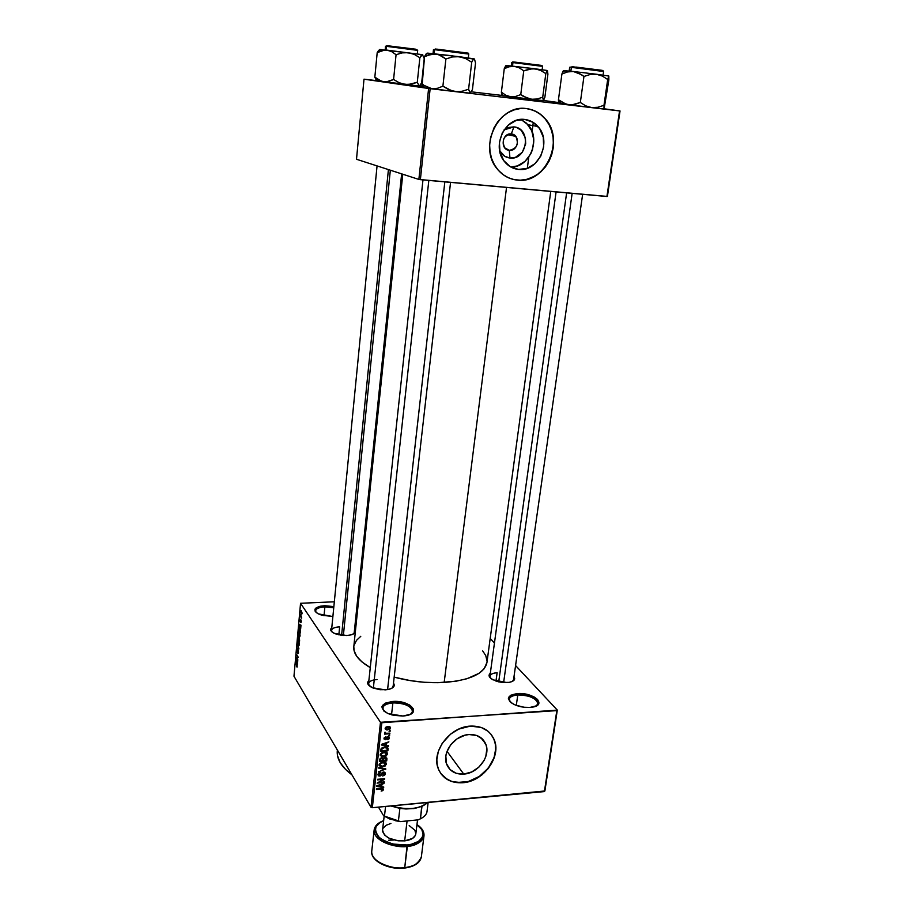 <?xml version="1.0" encoding="UTF-8"?>
<svg xmlns="http://www.w3.org/2000/svg" width="914" height="914" viewBox="0 0 914 914"><rect width="100%" height="100%" fill="white"/><g stroke="black" fill="none" stroke-linecap="round" stroke-linejoin="round"><path stroke-width="1.37" d="M517.792 694.96C510.492 695.771 507.967 698.102 510.218 701.941L509.304 699.164C509.898 696.776 512.731 695.371 517.792 694.96L516.284 705.414L517.792 694.96C529.629 695.28 536.312 698.205 537.832 703.711L536.175 706.031C542.893 701.918 529.377 693.909 517.792 694.96L517.518 693.577L517.792 694.96M530.006 707.436C524.042 707.699 518.558 706.625 513.565 704.214C505.739 698.822 507.064 695.28 517.518 693.577L526.258 694.24L534.153 696.971L537.638 699.53L538.837 703.529L536.747 705.722L530.006 707.436L524.122 707.265L515.462 705.094L511.12 702.706L508.378 698.627L510.812 695.211L517.518 693.577C533.479 692.138 547.783 705.014 532.188 707.196L530.006 707.436M324.87 606.896C317.409 607.479 314.507 609.364 316.175 612.551L315.547 610.758C316.141 608.507 319.249 607.216 324.87 606.896L324.024 615.762L324.87 606.896L333.736 607.821L324.87 606.896L324.699 605.696L324.87 606.896M332.342 616.459L318.198 613.842C312.257 609.581 314.416 606.873 324.699 605.696L333.861 606.61L324.699 605.696L319.957 606.279L315.387 608.438L315.204 611.512L317.649 613.545L321.774 615.213L332.342 616.459M392.894 702.9C384.188 703.951 381.218 706.705 383.994 711.149L382.795 708.007C383.492 705.128 386.862 703.426 392.894 702.9L391.535 714.828L392.894 702.9C404.628 703.095 411.163 705.939 412.511 711.435L410.637 714.154C417.572 709.675 404.982 701.826 392.894 702.9L392.666 701.472L392.894 702.9M403.005 716.028L388.164 713.651C378.704 707.756 380.201 703.7 392.666 701.472L401.817 702.146L409.643 705.002L413.551 709.127L413.231 711.903L410.535 714.211L403.005 716.028L393.648 715.354L388.016 713.583L383.903 711.081L381.858 706.796L385.182 703.197L392.666 701.472C409.655 699.953 422.337 713.137 405.85 715.685L403.005 716.028M511.326 133.947C502.003 132.564 499.878 149.805 509.269 150.33L509.955 158.031C505.453 157.459 502.026 155.037 499.684 150.753L504.814 156.317L509.955 158.031L509.269 150.33L504.734 147.828C501.466 140.162 503.66 135.546 511.326 133.947L515.759 136.357C519.141 144.024 516.97 148.685 509.269 150.33L507.738 149.987L509.269 150.33C518.535 151.678 520.717 134.575 511.326 133.947L513.885 126.875L511.326 133.947M504.048 129.914L513.885 126.875L516.547 127.469L521.231 130.336L525.401 137.877L525.687 143.932L522.271 152.295L515.382 157.379L509.955 158.031C527.492 160.556 531.731 128.131 513.885 126.875L508.413 127.492L504.048 129.914M518.512 169.433C512.868 168.804 508.173 166.165 504.425 161.504C491.058 146.08 505.488 116.249 524.91 119.483L533.136 122.339L539.58 128.566L543.259 137.18L543.659 146.868L540.745 156.168L534.964 163.709L527.161 168.359L518.512 169.433L510.309 166.725L503.785 160.636L499.958 152.055L499.432 142.276L502.334 132.816L508.207 125.138L516.147 120.454L524.91 119.483C530.086 120.134 534.45 122.476 538.015 126.532C552.342 141.716 538.266 172.38 518.512 169.433L512.708 167.948L518.512 169.433M512.446 179.213L517.347 180.115C509.109 179.224 502.277 175.351 496.862 168.484C478.011 146.331 498.793 103.876 526.498 108.606L520.18 108.583L513.919 109.966L507.944 112.708L502.506 116.684L497.81 121.756L494.063 127.709L490.51 137.786L489.653 144.869L490.041 151.918L491.663 158.659L494.44 164.828L498.256 170.187L502.963 174.551L508.378 177.739L514.274 179.658L520.443 180.229L526.647 179.441L535.513 175.819L540.802 171.901L545.372 166.942L549.063 161.15L551.713 154.706L553.244 147.874L553.576 140.905L552.696 134.038L550.639 127.56L547.463 121.699L543.293 116.695L538.289 112.742L532.611 110.011L526.498 108.606C533.753 109.531 539.911 112.81 544.95 118.443C565.755 140.093 545.715 184.251 517.347 180.115L517.153 180.058C545.521 184.205 565.549 140.059 544.755 118.409C540.014 113.096 534.244 109.874 527.458 108.732M463.764 774.101C455.503 774.489 449.848 771.302 446.786 764.527C441.508 752.679 454.555 735.085 469.042 734.536L476.674 735.473L482.683 739.277L486.202 745.367L486.842 748.966L485.78 756.643L484.123 760.414L478.879 767.143L471.738 771.942L463.764 774.101L456.155 773.278L450.065 769.577L446.432 763.533L445.838 756.061L446.74 752.153L450.751 744.716L457.171 738.763L464.986 735.222L469.042 734.536C477.039 734.25 482.558 737.312 485.608 743.722C491.229 755.535 478.399 773.347 463.764 774.101L447.026 751.331L463.764 774.101M440.754 773.461C445.872 780.145 453.161 783.161 462.644 782.533L462.792 782.738C450.888 783.344 442.742 778.739 438.354 768.925C430.917 751.948 449.654 726.824 470.356 726.104L458.771 729.109L450.751 733.999L442.273 743.219L438.32 751.365L436.835 759.774L437.28 765.155L438.846 770.114L441.485 774.444L445.072 778.008L451.904 781.596L462.792 782.738L471.373 780.796L476.891 778.237L482.009 774.798L488.522 768.24L494.223 757.797L495.788 749.537L495.445 744.213L493.994 739.266L491.492 734.879L488.019 731.246L481.278 727.475L470.356 726.104C481.712 725.727 489.573 730.069 493.948 739.14C502.094 756.049 483.792 781.596 462.792 782.738L462.644 782.533C483.632 781.39 501.935 755.844 493.788 738.935L490.864 734.091L493.834 739.06L495.285 744.007L495.628 749.343L494.063 757.603L488.362 768.034L479.359 776.409L468.368 781.493L457.034 782.498L451.756 781.39L447.026 779.231L440.754 773.461M501.215 173.134L501.797 173.077M339.654 626.833C333.107 627.404 330.594 629.129 332.102 632.031L331.531 630.352C332.045 628.318 334.752 627.153 339.654 626.833L338.854 634.876L339.654 626.833M346.543 635.538L334.067 633.265C330.514 631.346 329.76 629.472 331.793 627.644L330.697 630.043L332.045 631.985L335.072 633.722L341.722 635.344L348.782 635.344L352.507 634.407L355.226 631.974L354.506 629.769C356.152 631.962 355.009 633.665 351.079 634.887L346.543 635.538M497.125 672.727C491.104 673.344 488.91 675.16 490.567 678.188L489.938 676.143C490.43 674.201 492.829 673.058 497.125 672.727L495.971 681.101L497.125 672.727M506.962 682.609L492.966 679.822C488.91 677.457 488.03 675.263 490.327 673.23L489.047 675.446L491.241 678.736L497.056 681.444L502.026 682.45L509.178 682.37L512.674 681.261L514.502 679.513L513.988 676.714C515.645 679.353 514.171 681.216 509.544 682.301L506.962 682.609M377.036 679.513C369.896 680.29 367.348 682.427 369.37 685.911L368.548 683.615C369.119 681.284 371.941 679.925 377.036 679.513M385.16 689.876L372.318 687.705C367.611 685.317 366.457 682.918 368.879 680.507L367.645 682.392L368.239 684.7L372.672 687.865L379.95 689.716L387.57 689.613L444.832 181.863L387.593 689.613L391.512 688.459L393.831 686.62L393.488 683.124C395.339 686.014 393.648 688.128 388.45 689.453L385.16 689.876M482.318 738.912L482.272 739.529L482.318 738.912M486.945 662.433L484.146 668.774L479.027 673.321L466.928 678.736L456.326 681.159L437.669 682.701L424.165 682.267L410.477 680.644L394.174 677.125C410.729 681.558 427.398 683.341 444.17 682.472L506.527 187.439L444.17 682.472C470.082 680.29 484.317 673.698 486.911 662.707L550.754 191.426M490.201 638.452L494.463 643.01L490.201 638.452M515.576 665.541L557.312 710.087L544.881 790.976L557.312 710.087L515.576 665.541M380.487 722.3L370.981 807.233L293.965 676.234L300.546 603.286L380.487 722.3L556.832 710.624L544.39 791.57L372.329 807.702L381.858 722.734L557.312 710.087L544.881 790.976L372.329 807.702L370.981 807.233L372.329 807.702L381.858 722.734L380.487 722.3L300.546 603.286L334.33 601.789L300.546 603.286L293.965 676.234L370.981 807.233L380.487 722.3M302.088 613.294L301.152 610.541L301.06 613.328L301.711 614.185L302.088 613.294L301.106 610.575L301.323 613.842L302.088 613.294M301.666 617.67L300.615 614.756L300.409 616.379L301.62 618.207L300.763 615.179L300.409 616.379L301.666 617.67M301.312 621.908L300.969 619.932L300.295 621.154L300.306 619.212L300.226 621.634L300.957 620.549L300.797 622.628L301.312 621.908L301.037 620.023L300.318 621.189L300.272 619.235L300.295 621.76L300.912 620.549L300.797 622.628L301.312 621.908M300.42 631.38L299.186 627.61L298.638 630.374L300.283 632.945L299.769 628.067L299.084 627.667L298.638 630.374L300.283 632.945L300.42 631.38M299.632 640.029L298.284 636.475L297.85 639.08L299.484 641.674L298.547 636.624L297.85 639.08L299.484 641.674L299.632 640.029M298.867 648.529L297.381 644.256L298.649 648.517L297.05 647.98L298.821 649.054L297.381 644.256L298.649 648.517L297.05 647.98L298.867 648.529M297.85 659.782L296.547 657.646L298.101 657.006L296.479 654.344L297.724 656.995L296.17 657.646L297.793 660.308L296.547 657.646L298.044 657.566L296.17 657.646L297.85 659.782M297.073 667.117L297.164 665.175L295.725 662.581L297.073 667.117M297.45 664.181L297.747 660.913L295.976 659.908L297.393 664.741L297.747 660.913L295.919 660.468L297.45 664.181M298.501 652.802L298.055 650.242L297.13 651.796L297.256 649.203L297.05 652.253L298.067 650.848L297.793 653.659L298.501 652.802L298.181 650.391L297.187 651.899L297.096 649.226L297.13 652.413L297.964 650.848L297.793 653.659L298.501 652.802M298.855 645.615L299.186 642.816L298.021 640.691L297.678 643.707L298.935 645.57L298.604 641.137L297.918 640.76L297.576 641.834L298.855 645.615M299.655 636.909L299.975 634.088L298.798 631.997L298.421 634.773L299.712 636.864L299.392 632.419L298.707 632.054L298.364 633.139L299.655 636.909M300.683 628.501L300.992 625.176L299.186 624.331L300.637 629.061L300.992 625.176L299.129 624.89L300.683 628.501M357.488 601.012L358.539 600.978L357.488 601.012M390.175 730.652L389.078 731.349L390.175 730.652M389.695 734.913L388.599 735.61L389.695 734.913M388.461 745.698L386.371 745.321L386.622 743.185L388.896 741.837L381.481 744.35L381.401 745.001L388.381 746.35L388.461 745.698L386.371 745.321L386.622 743.185L388.896 741.837L381.401 745.001L388.381 746.35L388.461 745.698M386.268 755.947L387.582 753.57L385.925 752.108L382.235 752.451L380.281 754.37L381.332 756.472L385.023 756.518L387.593 754.096L386.691 752.416L384.188 752.005L380.224 754.667L380.293 755.421L383.731 756.758L386.268 755.947M385.114 766.046L386.428 763.67L384.771 762.219L381.092 762.573L379.139 764.492L380.19 766.572L383.88 766.606L386.428 764.195L385.537 762.527L383.035 762.116L379.082 764.789L379.15 765.521L382.589 766.846L385.114 766.046M385.331 773.781L384.92 772.444L382.955 772.147L380.658 775.175L379.39 775.438L378.91 774.044L380.338 772.49L378.453 773.404L377.973 774.866L378.682 775.929L380.464 775.929L383.674 772.661L384.486 773.952L382.692 776.009L384.805 775.026L385.331 773.781L384.28 772.124L385.274 772.981L383.48 772.056L381.675 773.13L380.601 775.221L378.864 774.958L380.338 772.49L377.985 774.512L379.756 776.089L383.423 772.673L384.508 773.804L382.692 776.009L385.331 773.781M383.731 786.988L381.664 786.657L381.903 784.555L384.166 783.207L376.808 785.766L376.739 786.406L383.663 787.628L383.731 786.988L381.664 786.657L381.903 784.555L384.166 783.207L376.808 785.766L376.739 786.406L383.663 787.628L383.731 786.988M382.909 790.587L383.537 789.41L382.84 788.508L376.465 788.862L376.397 789.468L382.44 789.113L382.578 789.959L381.161 791.101L383.526 789.593L381.298 788.428L376.465 788.862L376.397 789.468L382.235 789.033L382.692 789.639L381.161 791.101L382.909 790.587M384.314 781.904L378.602 782.395L384.68 778.682L377.539 779.299L377.471 779.905L383.195 779.414L377.105 783.127L384.246 782.51L384.314 781.904L378.602 782.395L384.611 779.345L384.68 778.682L377.539 779.299L377.471 779.905L383.195 779.414L377.105 783.127L384.246 782.51L384.314 781.904M385.799 768.891L378.864 767.554L378.796 768.206L384.931 769.302L378.373 771.896L385.799 768.891L378.864 767.554L378.796 768.206L384.931 769.302L378.373 771.896L385.799 768.891M386.93 759.054L385.845 757.386L383.183 758.334L381.035 757.946L379.927 758.94L379.538 761.533L386.713 760.951L386.93 759.054L385.857 757.386L386.93 759.054L386.873 758.152L385.045 757.352L383.183 758.334L381.755 757.786L379.756 759.625L379.538 761.533L386.713 760.951L386.93 759.054M388.073 749.034L387.09 747.241L383.149 747.252L381.184 748.566L380.681 751.399L387.867 750.84L388.073 749.034L386.839 747.149L388.073 749.034L388.004 748.098L384.714 746.978L381.127 748.68L380.681 751.399L387.867 750.84L388.073 749.034M389.433 738.009L389.078 736.935L387.605 736.673L385.023 739.072L385.468 736.924L384.029 738.98L385.959 739.575L387.97 737.244L388.69 738.021L387.582 739.643L389.147 738.786L388.53 736.673L389.375 737.358L387.913 736.627L385.308 739.118L384.76 738.363L385.662 736.89L384.006 738.432L385.342 739.723L387.479 737.438L388.69 738.021L387.582 739.643L389.433 738.009M389.89 733.142L386.119 733.302L384.988 732.171L384.657 732.937L385.491 733.462L384.588 734.148L389.821 733.759L389.89 733.142L386.119 733.302L384.988 732.171L384.668 732.971L385.491 733.462L384.588 734.148L389.821 733.759L389.89 733.142M390.575 728.012L389.775 726.676L387.547 726.516L385.822 727.224L385.125 728.618L386.759 729.943L389.878 729.201L390.575 728.012L389.615 726.607L390.518 727.418L388.004 726.47L385.205 728.995L387.662 729.943L390.575 728.012M428.609 88.487L418.863 179.43L356.506 159.265L364.001 79.175L428.609 88.487L619.555 110.914L606.93 196.499L420.371 179.658L430.151 88.669L620.035 110.96L607.41 196.453L620.035 110.96L604.2 108.8L620.035 110.96L607.41 196.453L418.863 179.43L420.371 179.658L430.151 88.669L376.602 80.649L364.001 79.175L356.506 159.265L418.863 179.43L428.609 88.487M419.457 85.985L421.685 82.706L424.233 58.565L421.685 82.706L419.743 85.767L422.439 86.065L419.366 85.95M471.407 91.834L502.14 95.456L471.407 91.834M527.321 168.302L528.772 157.151L527.321 168.302M532.085 131.627L533.273 122.43L532.085 131.627M543.579 100.494L558.614 102.551L543.579 100.494M353.809 646.598C353.147 653.761 358.642 660.776 370.273 667.62L361.978 661.93L356.757 656.355L354.095 650.745L353.809 646.598L402.777 174.231M354.038 645.341L356.506 640.337L360.779 636.315M482.615 650.814L485.757 655.601L487.036 661.051M337.3 750.588C336.489 758.86 341.356 766.937 351.913 774.798L345.561 769.439L340.157 762.573L337.495 755.615L337.357 750.04M513.565 679.685L512.4 681.41L513.565 679.628M393.134 686.288L391.832 688.299L393.134 686.22M514.091 179.601L520.26 180.184L526.464 179.395L532.462 177.293L538.038 173.946L542.996 169.49L547.143 164.097L550.331 157.951L552.433 151.29L553.358 144.355L553.096 137.397L551.622 130.702L548.994 124.498L545.304 119.049L540.688 114.547L535.318 111.188L529.4 109.109M510.869 167.045C529.652 167.845 541.442 138.985 527.972 124.738L520.98 119.437L526.624 123.31L531.731 130.759L533.799 139.945L532.565 149.473L530.737 153.918L525.047 161.332L517.37 165.914L510.869 167.045M381.846 788.405L382.235 789.033L381.846 788.405M380.944 788.462L381.287 789.033L380.944 788.462M382.863 788.519L383.526 789.593L382.863 788.519M383.217 786.908L383.663 787.628L383.217 786.908M380.967 785.526L381.664 786.657L380.967 785.526M380.852 786.52L377.288 785.594L380.772 784.383L380.852 786.52L377.528 785.971L381.047 784.829L380.852 786.52M383.891 781.938L384.246 782.51L383.891 781.938M382.84 778.842L383.195 779.414L382.84 778.842M384.223 778.728L384.611 779.345L384.223 778.728M381.446 773.575L381.903 774.307L381.446 773.575M379.333 775.426L379.756 776.089L379.333 775.426M378.316 773.598L378.83 774.421L378.316 773.598M385.297 768.8L385.731 769.497L385.297 768.8M384.52 768.651L384.931 769.302L384.52 768.651M383.389 768.434L383.834 769.12L383.389 768.434M382.212 766.263L382.589 766.846L382.212 766.263M385.274 762.39L386.428 764.195L385.274 762.39M382.669 766.229L379.973 765.281L379.401 763.898L379.927 764.71L380.967 762.619L382.943 762.733L382.589 762.173L385.594 764.264L382.669 766.229L380.418 765.863L380.075 764.218L381.698 762.973L384.337 762.802L385.605 764.047L384.885 765.441L382.669 766.229M386.005 759.865L386.713 760.951L386.005 759.865M382.6 760.677L380.453 760.848L379.973 758.837L380.578 759.774L381.446 757.832L382.703 758.814L382.6 760.677L380.453 760.848L380.944 758.723L382.52 758.54L383.434 760.608L382.726 759.511L382.6 760.677M382.498 758.529L382.018 757.775M385.948 760.414L383.434 760.608L382.6 757.877L383.572 759.397L384.977 757.957L384.611 757.409L386.074 758.471L385.948 760.414L383.434 760.608L383.949 758.403L385.914 758.209L385.948 760.414M385.879 758.174L385.342 757.34M383.354 756.164L383.731 756.758L383.354 756.164M386.394 752.268L387.593 754.096L386.394 752.268M383.811 756.141L381.115 755.17L380.544 753.787L381.069 754.598L382.109 752.496L384.097 752.622L383.731 752.051L386.748 754.164L383.811 756.141L381.561 755.752L381.115 754.347L382.646 752.93L385.491 752.69L386.759 753.947L386.039 755.352L383.811 756.141M387.159 749.766L387.867 750.84L387.159 749.766M387.102 750.291L381.595 750.714L380.887 749.617L381.595 750.714L381.561 748.098L381.961 748.726L384.634 747.595L384.257 747.024L386.359 747.709L385.879 746.966L387.182 748.349L387.102 750.291L381.595 750.714L382.201 748.44L384.634 747.595L387.125 748.235L387.102 750.291M387.89 745.596L388.381 746.35L387.89 745.596M385.662 744.247L386.371 745.321L385.662 744.247M385.559 745.184L381.949 744.19L385.457 743.002L385.559 745.184L382.201 744.579L385.754 743.459L385.559 745.184M387.593 736.673L387.97 737.244L387.593 736.673M387.09 736.844L387.479 737.438L387.09 736.844M386.588 737.278L387.125 738.066L386.588 737.278M384.143 737.918L385.342 739.723L384.143 737.918M384.291 737.655L384.76 738.363L384.291 737.655M389.227 734.947L389.615 735.542L389.227 734.947M389.433 733.177L389.821 733.759L389.433 733.177M384.794 732.411L385.491 733.462L384.794 732.411M389.707 730.686L390.107 731.269L389.707 730.686M387.25 729.338L387.662 729.943L387.25 729.338M387.73 729.326L385.422 727.67L385.891 728.367L387.982 727.098L387.593 726.516L389.798 727.727L387.73 729.326L386.142 728.995L386.165 727.784L389.455 727.327L389.558 728.629L387.73 729.326M297.233 666.74L296.65 666.774L297.233 666.74M296.833 662.444L296.113 660.422L297.736 660.936L296.959 660.982L296.833 662.444L296.113 660.422L296.959 660.982L296.833 662.444M296.227 657.086L298.044 657.554L296.227 657.086M296.422 654.87L298.09 656.983L296.422 654.87M297.838 647.946L297.05 647.98L297.838 647.946M299.129 645.204L298.25 645.238L299.129 645.204M298.307 644.724L297.77 642.131L298.684 641.262L299.278 644.199L298.798 645.01L298.09 644.313L298.033 641.32L299.061 643.376L298.889 644.907L298.307 644.724M298.227 637.424L299.472 638.018L298.707 638.052L298.581 639.629L298.341 637.104L298.798 639.617L298.227 637.424M299.346 640.84L299.129 638.063L299.346 640.84M299.918 636.51L299.038 636.544L299.918 636.51M299.095 636.018L298.558 633.436L299.472 632.568L300.066 635.481L299.586 636.304L298.878 635.618L298.821 632.625L299.872 634.876L299.632 636.27L299.095 636.018M299.769 628.055L298.878 628.089L299.769 628.055M300.135 632.111L298.878 630.146L299.186 628.261L300.043 628.592L300.352 632.1L298.878 630.146L299.301 628.215L300.135 632.111M300.969 625.404L300.398 625.427L300.969 625.404M300.055 626.798L299.335 624.833L300.98 625.279L300.192 625.313L300.055 626.798L299.335 624.833L300.192 625.313L300.055 626.798M301.997 613.82L301.323 613.842L301.997 613.82M301.38 613.305L301.174 611.169L302.111 613.02L301.232 613.054L301.243 611.135L301.928 612.746L301.38 613.305M604.085 108.926L608.85 79.952L604.063 108.937L603.983 105.304L597.893 107.269L591.678 107.589L585.725 105.841L580.333 102.494L571.741 104.893L566.029 104.173L558.443 99.763L558.751 103.168L561.127 103.785L558.443 99.763L558.751 103.168M569.159 71.052L569.673 67.27L571.49 67.03M602.966 70.561L601.218 70.469L603.606 71.338L571.387 67.339L570.85 71.235L571.387 67.339L601.72 71.258M604.063 108.937L591.678 107.589L604.063 108.937L607.696 79.472L608.815 76.033L608.85 79.952L608.815 76.033L596.396 74.24L602.36 76.068L607.696 79.472L603.983 105.304L597.893 107.269L591.678 107.589L559.916 103.51M580.333 102.494L583.955 76.456L590.136 74.502L596.396 74.24L573.375 71.498L578.916 73.166L583.955 76.456L580.333 102.494L574.632 104.482L568.828 104.802L563.367 103.065L558.443 99.763L561.904 74.011L567.548 71.932L573.375 71.498L563.378 70.584L561.904 74.011L558.443 99.763L561.127 103.785L568.828 104.802L591.678 107.589L585.725 105.841L580.333 102.494M563.63 70.984L561.904 74.011L567.548 71.932L573.375 71.498L563.63 70.984M604.017 108.903L603.023 108.743M575.969 67.076L602.246 70.355M601.218 70.469L572.095 66.699M581.498 74.662L583.955 76.456L590.136 74.502L596.396 74.24L573.375 71.498L581.498 74.662M608.815 76.033L596.396 74.24L602.36 76.068L607.696 79.472L608.815 76.033M572.141 193.357L503.614 682.598L572.141 193.357M498.713 681.878L566.623 192.854M386.108 702.786L385.914 704.523M373.335 688.128L428.826 180.424M343.367 635.504L390.335 170.198L343.367 635.504M341.608 635.333L388.416 169.581M399.898 808.387L413.814 808.593L421.982 806.285L414.728 808.456L405.987 808.981L399.898 808.387L390.826 805.965L399.898 808.387L398.401 820.966L399.898 808.387M421.72 806.319L423.502 805.497L421.982 806.285L420.429 818.807L418.224 819.847L400.423 821.595L389.353 818.544L383.663 815.825L378.465 807.119L383.663 815.825L389.741 818.978L400.423 821.595L395.693 820.783L383.663 815.825L400.423 821.595L418.224 819.847L420.429 818.807C424.062 817.025 426.232 814.785 426.941 812.078L428.152 802.469L426.941 812.078C426.232 814.785 424.062 817.025 420.429 818.807L421.72 806.319M391.5 805.908C407.221 810.375 419.24 809.256 427.546 802.526C424.816 805.405 420.394 807.313 414.305 808.239C406.604 809.233 398.995 808.456 391.5 805.908M385.582 806.456L384.463 816.168L385.582 806.456M388.69 840.217L393.934 840.012M378.316 861.913L381.755 864.027L390.244 867.066L399.715 868.174L404.753 867.637C397.133 870.117 370.421 863.559 371.769 850.991C369.942 860.188 388.644 869.808 404.753 867.637L407.358 846.295C415.276 846.067 420.817 842.605 423.982 835.933C422.782 841.497 417.241 844.947 407.358 846.295L407.141 844.959L411.483 844.228L418.521 841.383L422.531 837.098L423.205 834.642L421.8 829.535L416.933 824.782C431.659 834.802 416.407 845.507 407.141 844.959L404.753 867.637C414.59 866.232 420.12 862.679 421.343 856.989C418.166 863.821 412.637 867.375 404.753 867.637L404.479 868.072M382.589 829.878L382.669 831.649L384.714 835.156L389.021 838.195L398.161 840.811L404.673 840.869L407.084 820.943L404.673 840.869C411.289 839.989 414.99 837.681 415.801 833.956L417.538 819.915M423.993 835.842L423.982 835.933C424.359 831.706 422.017 827.913 416.967 824.565M407.358 846.295C391.181 848.363 372.352 838.892 374.157 829.901C372.843 842.194 399.704 848.695 407.358 846.295M407.141 844.959L392.963 844.068L384.417 841.063L378.213 836.664L375.288 831.569L376.02 826.576L380.247 822.451L383.629 820.841C374.352 824.268 373.106 830.049 379.893 838.184C390.358 844.136 399.441 846.398 407.141 844.959M384.166 816.168L382.578 829.935C383.96 837.27 391.329 840.914 404.673 840.869L412.534 838.424L415.344 835.476L415.824 833.774L414.876 830.232L409.186 825.582M390.906 823.445L386.039 825.319L383.137 828.187M412.488 865.912L408.661 867.169M506.082 65.614L535.261 68.824L514.388 66.345L519.289 67.842L523.756 70.835L532.359 68.71L546.903 70.435L535.261 68.824L540.814 70.504L545.818 73.623L547.395 70.572L547.909 74.16L544.858 97.352L543.43 100.597L542.722 97.215L545.818 73.623L547.315 70.527L547.909 74.16L544.858 97.352L543.362 100.609L537.946 100.049L528.498 98.701L520.752 94.599L515.725 96.438L510.595 96.747L505.762 95.193L501.386 92.188L504.265 68.653L509.235 66.745L514.388 66.345L507.647 65.648L504.265 68.653L509.235 66.745L514.388 66.345L519.289 67.842L523.756 70.835L520.752 94.599L523.756 70.835L529.457 69.053L535.261 68.824L540.814 70.504L545.818 73.623L542.722 97.215L537.101 99.009L531.342 99.283L502.46 95.662L510.595 96.747L505.762 95.193L501.386 92.188L501.558 93.559L502.06 95.353L501.386 92.188L504.265 68.653L507.647 65.648L505.693 65.762L504.265 68.653L505.693 65.762M543.247 100.563L542.642 100.471M542.048 65.545L513.611 61.992L512.96 62.575L541.168 66.196M542.139 69.727L542.585 66.254L512.96 62.575L512.526 66.139L512.96 62.575L511.669 62.529L512.96 62.575L513.611 61.992L512.708 61.935M515.05 62.129L541.876 65.465M540.688 65.477L542.585 66.254M523.208 96.278L520.752 94.599L515.725 96.438L510.595 96.747L531.342 99.283L523.208 96.278M531.342 99.283L543.362 100.609L542.722 97.215L537.101 99.009L531.342 99.283M422.576 86.373L422.119 85.116L422.576 86.373M421.708 83.528L422.119 85.116L424.553 56.599L427.238 55.32L435.578 53.869L440.971 55.56L445.895 58.953L452.521 56.931L459.296 56.691L465.809 58.633L471.715 62.232L473.543 58.964L474.537 59.193L475.52 63.055L472.435 89.549L475.52 63.055L474.537 59.193L450.054 55.537L427.546 53.115L426.004 54.052L424.553 56.599L421.708 83.528L424.747 87.767L421.708 83.528L424.05 85.39L421.708 83.528M423.685 87.538L424.416 87.595M433.042 53.606L433.464 49.653L434.664 49.367M467.865 53.149L466.94 53.103L468.768 53.949L434.573 49.664L434.139 53.72L434.573 49.664L467.511 53.926M470.333 93.205L472.435 89.549L470.093 93.194L468.596 89.241L471.715 62.232L468.596 89.241L462.073 91.274L455.355 91.571L448.854 89.721L442.902 86.19L445.895 58.953L442.902 86.19L437.429 88.315L431.831 88.704L424.05 85.39L431.831 88.704L424.747 87.767L455.355 91.571L431.831 88.704L437.429 88.315L442.902 86.19L452.03 90.897L469.453 93.148L455.355 91.571L462.073 91.274L468.596 89.241L470.264 93.171M427.912 53.652L438.32 54.452L445.895 58.953L452.521 56.931L459.296 56.691L432.745 53.857L424.553 56.599L426.689 53.378M469.83 93.102L469.122 92.988M474.275 58.896L459.296 56.691L465.809 58.633L471.715 62.232L472.972 59.65L474.275 58.896M436.789 49.128L468.151 53.115M466.94 53.103L435.315 49.013M384.417 50.121L380.727 49.505L377.196 52.624L381.961 50.59L386.919 50.121L391.683 51.641L396.059 54.714L393.591 79.484L386.314 81.86L381.435 81.255L374.843 77.142L377.196 52.624L384.417 50.121M388.267 45.826L415.63 49.196L387.022 45.734L386.348 46.328L416.75 50.236M417.31 53.857L417.687 50.247L386.348 46.328L385.982 50.019L386.348 46.328L385.514 46.317L387.022 45.734M380.418 49.722L378.693 50.327L377.196 52.624L374.843 77.142L376.442 80.535L374.843 77.142L379.127 80.226L383.823 81.814L376.659 80.832L405.119 84.408L399.11 82.706L393.591 79.484L396.059 54.714L402.126 52.886L408.364 52.681L414.385 54.452L419.869 57.719L422.439 54.646L424.233 58.565L422.439 54.646L379.71 49.505M419.138 85.973L417.287 82.306L419.869 57.719L417.287 82.306L408.227 84.522L383.823 81.814L388.77 81.437L393.591 79.484L399.11 82.706L405.119 84.408L419.138 85.973L405.119 84.408L411.3 84.145L417.287 82.306L419.138 85.973M422.748 54.726L386.919 50.121L391.683 51.641L396.059 54.714L402.126 52.886L408.364 52.681L414.385 54.452L419.869 57.719L421.205 55.4L422.702 54.76M416.213 49.482L417.687 50.247M379.413 49.722L377.196 52.624L380.098 49.596M331.428 631.38L377.059 165.914M368.399 684.929L422.976 179.898M489.767 677.32L556.089 191.906M513.405 680.804L582.641 194.305M392.986 687.534L450.556 182.377M354.129 633.505L401.646 173.866M485.608 743.722L480.707 737.564M527.972 124.738L538.015 126.532M507.487 134.689L515.759 136.357M382.555 789.193L382.063 788.405M384.268 772.913L383.72 772.044M378.864 774.958L378.168 773.85M386.359 763.441L385.994 762.859M379.973 765.281L379.264 764.15M385.262 763.27L384.566 762.173M382.555 758.574L382.041 757.775M387.513 753.33L387.125 752.736M381.115 755.17L380.395 754.05M386.405 753.159L385.697 752.062M386.953 748.006L386.302 747.024M388.507 737.404L387.993 736.627M384.783 738.809L384.166 737.872M385.594 732.937L385.102 732.183M385.925 728.687L385.331 727.807M389.604 727.441L388.941 726.47M558.511 101.5L560.008 103.636M603.057 75.119L603.606 71.338M602.909 108.846L603.903 108.012M423.982 835.933L421.343 856.989C420.017 862.987 414.442 866.678 404.594 868.06C388.69 870.197 370.113 860.817 371.758 851.094M371.769 850.991L374.157 829.901C374.854 825.776 378.019 822.68 383.652 820.623M511.246 66.002L511.669 62.529M513.085 62.255L511.669 62.518M503.077 95.764L501.58 93.674M421.788 83.894L424.576 87.733M468.311 57.89L468.768 53.949M385.171 49.939L385.514 46.317L386.451 46.02M377.562 80.98L374.934 77.439"/></g></svg>
